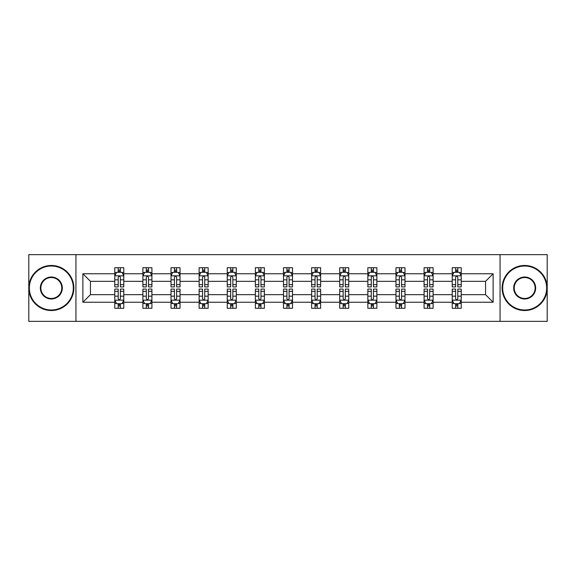 <?xml version="1.0" encoding="UTF-8"?>
<svg xmlns="http://www.w3.org/2000/svg" width="576" height="576" viewBox="0 0 576 576"><rect width="100%" height="100%" fill="white"/><g stroke="black" fill="none" stroke-linecap="round" stroke-linejoin="round"><path stroke-width="0.86" d="M500.062 321.343L547.2 321.343L547.2 254.657L500.062 254.657L500.062 321.343L75.938 321.343L75.938 254.657L28.8 254.657L28.8 321.343L75.938 321.343M461.218 302.242L461.218 294.667L485.554 294.667L493.128 302.242L461.218 302.242L461.218 308.275L457.798 308.275L457.798 303.682M500.062 254.657L75.938 254.657M452.21 302.242L433.102 302.242L433.102 294.667L452.21 294.667L452.21 308.275L461.218 308.275L461.218 303.466L459.526 303.466M433.102 302.242L433.102 308.275L429.674 308.275L429.674 303.682M424.087 302.242L404.986 302.242L404.986 294.667L424.087 294.667L424.087 308.275L433.102 308.275L433.102 303.466L431.41 303.466M404.986 302.242L404.986 308.275L401.558 308.275L401.558 303.682M395.971 302.242L376.862 302.242L376.862 294.667L395.971 294.667L395.971 308.275L404.986 308.275L404.986 303.466L403.286 303.466M376.862 302.242L376.862 308.275L373.435 308.275L373.435 303.682M367.848 302.242L348.746 302.242L348.746 294.667L367.848 294.667L367.848 308.275L376.862 308.275L376.862 303.466L375.17 303.466M348.746 302.242L348.746 308.275L345.319 308.275L345.319 303.682M339.732 302.242L320.623 302.242L320.623 294.667L339.732 294.667L339.732 308.275L348.746 308.275L348.746 303.466L347.047 303.466M320.623 302.242L320.623 308.275L317.203 308.275L317.203 303.682M311.616 302.242L292.507 302.242L292.507 294.667L311.616 294.667L311.616 308.275L320.623 308.275L320.623 303.466L318.931 303.466M292.507 302.242L292.507 308.275L289.08 308.275L289.08 303.682M283.493 302.242L264.384 302.242L264.384 294.667L283.493 294.667L283.493 308.275L292.507 308.275L292.507 303.466L290.815 303.466M264.384 302.242L264.384 308.275L260.964 308.275L260.964 303.682M255.377 302.242L236.268 302.242L236.268 294.667L255.377 294.667L255.377 308.275L264.384 308.275L264.384 303.466L262.692 303.466M236.268 302.242L236.268 308.275L232.841 308.275L232.841 303.682M227.254 302.242L208.152 302.242L208.152 294.667L227.254 294.667L227.254 308.275L236.268 308.275L236.268 303.466L234.576 303.466M208.152 302.242L208.152 308.275L204.725 308.275L204.725 303.682M199.138 302.242L180.029 302.242L180.029 294.667L199.138 294.667L199.138 308.275L208.152 308.275L208.152 303.466L206.453 303.466M180.029 302.242L180.029 308.275L176.609 308.275L176.609 303.682M171.014 302.242L151.913 302.242L151.913 294.667L171.014 294.667L171.014 308.275L180.029 308.275L180.029 303.466L178.337 303.466M151.913 302.242L151.913 308.275L148.486 308.275L148.486 303.682M142.898 302.242L123.79 302.242L123.79 294.667L142.898 294.667L142.898 308.275L151.913 308.275L151.913 303.466L150.214 303.466M123.79 302.242L123.79 308.275L120.37 308.275L120.37 303.682M114.782 302.242L82.872 302.242L82.872 273.758L114.782 273.758L114.782 281.333L90.446 281.333L90.446 294.667L114.782 294.667L114.782 308.275L123.79 308.275L123.79 303.466L122.098 303.466M116.474 272.534L114.782 272.534L114.782 267.725L114.782 273.758M114.782 267.725L123.79 267.725L123.79 273.758L142.898 273.758L142.898 267.725L151.913 267.725L151.913 273.758L171.014 273.758L171.014 267.725L180.029 267.725L180.029 273.758L199.138 273.758L199.138 267.725L208.152 267.725L208.152 273.758L227.254 273.758L227.254 267.725L236.268 267.725L236.268 273.758L255.377 273.758L255.377 267.725L264.384 267.725L264.384 273.758L283.493 273.758L283.493 267.725L292.507 267.725L292.507 273.758L311.616 273.758L311.616 267.725L320.623 267.725L320.623 273.758L339.732 273.758L339.732 267.725L348.746 267.725L348.746 273.758L367.848 273.758L367.848 267.725L376.862 267.725L376.862 273.758L395.971 273.758L395.971 267.725L404.986 267.725L404.986 273.758L424.087 273.758L424.087 267.725L433.102 267.725L433.102 273.758L452.21 273.758L452.21 267.725L461.218 267.725L461.218 273.758L493.128 273.758L493.128 302.242M452.21 273.758L452.21 281.333L433.102 281.333L433.102 273.758M424.087 273.758L424.087 281.333L404.986 281.333L404.986 273.758M395.971 273.758L395.971 281.333L376.862 281.333L376.862 273.758M367.848 273.758L367.848 281.333L348.746 281.333L348.746 273.758M339.732 273.758L339.732 281.333L320.623 281.333L320.623 273.758M311.616 273.758L311.616 281.333L292.507 281.333L292.507 273.758M283.493 273.758L283.493 281.333L264.384 281.333L264.384 273.758M255.377 273.758L255.377 281.333L236.268 281.333L236.268 273.758M227.254 273.758L227.254 281.333L208.152 281.333L208.152 273.758M199.138 273.758L199.138 281.333L180.029 281.333L180.029 273.758M171.014 273.758L171.014 281.333L151.913 281.333L151.913 273.758M142.898 273.758L142.898 281.333L123.79 281.333L123.79 273.758M82.872 273.758L90.446 281.333M485.554 294.667L485.554 281.333L461.218 281.333L461.218 273.758M455.63 272.225L457.798 272.225M427.514 272.225L429.674 272.225M399.391 272.225L401.558 272.225M371.275 272.225L373.435 272.225M343.159 272.225L345.319 272.225M315.036 272.225L317.203 272.225M286.92 272.225L289.08 272.225M258.797 272.225L260.964 272.225M230.681 272.225L232.841 272.225M202.565 272.225L204.725 272.225M174.442 272.225L176.609 272.225M146.326 272.225L148.486 272.225M118.202 272.225L120.37 272.225M118.202 303.775L120.37 303.775M146.326 303.775L148.486 303.775M174.442 303.775L176.609 303.775M202.565 303.775L204.725 303.775M230.681 303.775L232.841 303.775M258.797 303.775L260.964 303.775M286.92 303.775L289.08 303.775M315.036 303.775L317.203 303.775M343.159 303.775L345.319 303.775M371.275 303.775L373.435 303.775M399.391 303.775L401.558 303.775M427.514 303.775L429.674 303.775M455.63 303.775L457.798 303.775M90.446 294.667L82.872 302.242M493.128 273.758L485.554 281.333M120.37 270.065L118.202 270.065M114.782 284.659L114.782 286.92L118.202 286.92L118.202 284.659L114.782 284.659L114.782 281.333M123.79 281.333L123.79 286.92L120.37 286.92L120.37 277.272C119.65 275.89 118.93 275.89 118.202 277.272L118.202 284.659M122.098 272.534L123.79 272.534L123.79 267.725L120.37 267.725L123.79 267.725M123.79 275.926L121.99 272.318L116.582 272.318L114.782 275.926M118.202 272.318L118.202 267.725M120.37 267.725L120.37 272.318M118.202 305.935L120.37 305.935M123.79 291.341L123.79 289.08L120.37 289.08L120.37 291.341L123.79 291.341L123.79 294.667M114.782 294.667L114.782 289.08L118.202 289.08L118.202 298.728C118.922 300.11 119.642 300.11 120.37 298.728L120.37 291.341M116.474 303.466L114.782 303.466L114.782 308.275L118.202 308.275L118.202 303.682M114.782 300.074L116.582 303.682L121.99 303.682L123.79 300.074M51.329 266.011A21.989 21.989 0 0 0 29.34 288A21.989 21.989 0 0 0 51.329 309.989A21.989 21.989 0 0 0 73.325 288A21.989 21.989 0 0 0 51.329 266.011M51.329 310.529A22.529 22.529 0 0 1 28.8 288A22.529 22.529 0 0 1 51.329 265.471A22.529 22.529 0 0 1 73.865 288A22.529 22.529 0 0 1 51.329 310.529M51.329 277.006A10.994 10.994 0 0 1 62.323 288A10.994 10.994 0 0 1 51.329 298.994A10.994 10.994 0 0 1 40.334 288A10.994 10.994 0 0 1 51.329 277.006M51.329 298.454A10.454 10.454 0 0 0 61.783 288A10.454 10.454 0 0 0 51.329 277.546A10.454 10.454 0 0 0 40.874 288A10.454 10.454 0 0 0 51.329 298.454M524.671 266.011A21.989 21.989 0 0 0 502.675 288A21.989 21.989 0 0 0 524.671 309.989A21.989 21.989 0 0 0 546.66 288A21.989 21.989 0 0 0 524.671 266.011M524.671 310.529A22.529 22.529 0 0 1 502.135 288A22.529 22.529 0 0 1 524.671 265.471A22.529 22.529 0 0 1 547.2 288A22.529 22.529 0 0 1 524.671 310.529M524.671 277.006A10.994 10.994 0 0 1 535.666 288A10.994 10.994 0 0 1 524.671 298.994A10.994 10.994 0 0 1 513.677 288A10.994 10.994 0 0 1 524.671 277.006M524.671 298.454A10.454 10.454 0 0 0 535.126 288A10.454 10.454 0 0 0 524.671 277.546A10.454 10.454 0 0 0 514.217 288A10.454 10.454 0 0 0 524.671 298.454M148.486 270.065L146.326 270.065M144.59 272.534L142.898 272.534L142.898 267.725L146.326 267.725L142.898 267.725M142.898 284.659L142.898 286.92L146.326 286.92L146.326 284.659L142.898 284.659L142.898 281.333M151.913 281.333L151.913 286.92L148.486 286.92L148.486 277.272C147.766 275.89 147.046 275.89 146.326 277.272L146.326 284.659M150.214 272.534L151.913 272.534L151.913 267.725L148.486 267.725L151.913 267.725M151.913 275.926L150.106 272.318L144.698 272.318L142.898 275.926M146.326 272.318L146.326 267.725M148.486 267.725L148.486 272.318M176.609 270.065L174.442 270.065M172.714 272.534L171.014 272.534L171.014 267.725L174.442 267.725L171.014 267.725M171.014 284.659L171.014 286.92L174.442 286.92L174.442 284.659L171.014 284.659L171.014 281.333M180.029 281.333L180.029 286.92L176.609 286.92L176.609 277.272C175.889 275.89 175.162 275.89 174.442 277.272L174.442 284.659M178.337 272.534L180.029 272.534L180.029 267.725L176.609 267.725L180.029 267.725M180.029 275.926L178.229 272.318L172.822 272.318L171.014 275.926M174.442 272.318L174.442 267.725M176.609 267.725L176.609 272.318M146.326 305.935L148.486 305.935M151.913 291.341L151.913 289.08L148.486 289.08L148.486 291.341L151.913 291.341L151.913 294.667M142.898 294.667L142.898 289.08L146.326 289.08L146.326 298.728C147.046 300.11 147.766 300.11 148.486 298.728L148.486 291.341M144.59 303.466L142.898 303.466L142.898 308.275L146.326 308.275L146.326 303.682M142.898 300.074L144.698 303.682L150.106 303.682L151.913 300.074M174.442 305.935L176.609 305.935M180.029 291.341L180.029 289.08L176.609 289.08L176.609 291.341L180.029 291.341L180.029 294.667M171.014 294.667L171.014 289.08L174.442 289.08L174.442 298.728C175.162 300.11 175.882 300.11 176.609 298.728L176.609 291.341M172.714 303.466L171.014 303.466L171.014 308.275L174.442 308.275L174.442 303.682M171.014 300.074L172.822 303.682L178.229 303.682L180.029 300.074M204.725 270.065L202.565 270.065M200.83 272.534L199.138 272.534L199.138 267.725L202.565 267.725L199.138 267.725M199.138 284.659L199.138 286.92L202.565 286.92L202.565 284.659L199.138 284.659L199.138 281.333M208.152 281.333L208.152 286.92L204.725 286.92L204.725 277.272C204.005 275.89 203.285 275.89 202.565 277.272L202.565 284.659M206.453 272.534L208.152 272.534L208.152 267.725L204.725 267.725L208.152 267.725M208.152 275.926L206.345 272.318L200.938 272.318L199.138 275.926M202.565 272.318L202.565 267.725M204.725 267.725L204.725 272.318M202.565 305.935L204.725 305.935M208.152 291.341L208.152 289.08L204.725 289.08L204.725 291.341L208.152 291.341L208.152 294.667M199.138 294.667L199.138 289.08L202.565 289.08L202.565 298.728C203.285 300.11 204.005 300.11 204.725 298.728L204.725 291.341M200.83 303.466L199.138 303.466L199.138 308.275L202.565 308.275L202.565 303.682M199.138 300.074L200.938 303.682L206.345 303.682L208.152 300.074M232.841 270.065L230.681 270.065M228.953 272.534L227.254 272.534L227.254 267.725L230.681 267.725L227.254 267.725M227.254 284.659L227.254 286.92L230.681 286.92L230.681 284.659L227.254 284.659L227.254 281.333M236.268 281.333L236.268 286.92L232.841 286.92L232.841 277.272C232.121 275.89 231.401 275.89 230.681 277.272L230.681 284.659M234.576 272.534L236.268 272.534L236.268 267.725L232.841 267.725L236.268 267.725M236.268 275.926L234.468 272.318L229.061 272.318L227.254 275.926M230.681 272.318L230.681 267.725M232.841 267.725L232.841 272.318M230.681 305.935L232.841 305.935M236.268 291.341L236.268 289.08L232.841 289.08L232.841 291.341L236.268 291.341L236.268 294.667M227.254 294.667L227.254 289.08L230.681 289.08L230.681 298.728C231.401 300.11 232.121 300.11 232.841 298.728L232.841 291.341M228.953 303.466L227.254 303.466L227.254 308.275L230.681 308.275L230.681 303.682M227.254 300.074L229.061 303.682L234.468 303.682L236.268 300.074M260.964 270.065L258.797 270.065M257.069 272.534L255.377 272.534L255.377 267.725L258.797 267.725L255.377 267.725M255.377 284.659L255.377 286.92L258.797 286.92L258.797 284.659L255.377 284.659L255.377 281.333M264.384 281.333L264.384 286.92L260.964 286.92L260.964 277.272C260.244 275.89 259.524 275.89 258.797 277.272L258.797 284.659M262.692 272.534L264.384 272.534L264.384 267.725L260.964 267.725L264.384 267.725M264.384 275.926L262.584 272.318L257.177 272.318L255.377 275.926M258.797 272.318L258.797 267.725M260.964 267.725L260.964 272.318M258.797 305.935L260.964 305.935M264.384 291.341L264.384 289.08L260.964 289.08L260.964 291.341L264.384 291.341L264.384 294.667M255.377 294.667L255.377 289.08L258.797 289.08L258.797 298.728C259.517 300.11 260.244 300.11 260.964 298.728L260.964 291.341M257.069 303.466L255.377 303.466L255.377 308.275L258.797 308.275L258.797 303.682M255.377 300.074L257.177 303.682L262.584 303.682L264.384 300.074M289.08 270.065L286.92 270.065M285.185 272.534L283.493 272.534L283.493 267.725L286.92 267.725L283.493 267.725M283.493 284.659L283.493 286.92L286.92 286.92L286.92 284.659L283.493 284.659L283.493 281.333M292.507 281.333L292.507 286.92L289.08 286.92L289.08 277.272C288.36 275.89 287.64 275.89 286.92 277.272L286.92 284.659M290.815 272.534L292.507 272.534L292.507 267.725L289.08 267.725L292.507 267.725M292.507 275.926L290.707 272.318L285.293 272.318L283.493 275.926M286.92 272.318L286.92 267.725M289.08 267.725L289.08 272.318M286.92 305.935L289.08 305.935M292.507 291.341L292.507 289.08L289.08 289.08L289.08 291.341L292.507 291.341L292.507 294.667M283.493 294.667L283.493 289.08L286.92 289.08L286.92 298.728C287.64 300.11 288.36 300.11 289.08 298.728L289.08 291.341M285.185 303.466L283.493 303.466L283.493 308.275L286.92 308.275L286.92 303.682M283.493 300.074L285.293 303.682L290.707 303.682L292.507 300.074M317.203 270.065L315.036 270.065M313.308 272.534L311.616 272.534L311.616 267.725L315.036 267.725L311.616 267.725M311.616 284.659L311.616 286.92L315.036 286.92L315.036 284.659L311.616 284.659L311.616 281.333M320.623 281.333L320.623 286.92L317.203 286.92L317.203 277.272C316.483 275.89 315.756 275.89 315.036 277.272L315.036 284.659M318.931 272.534L320.623 272.534L320.623 267.725L317.203 267.725L320.623 267.725M320.623 275.926L318.823 272.318L313.416 272.318L311.616 275.926M315.036 272.318L315.036 267.725M317.203 267.725L317.203 272.318M315.036 305.935L317.203 305.935M320.623 291.341L320.623 289.08L317.203 289.08L317.203 291.341L320.623 291.341L320.623 294.667M311.616 294.667L311.616 289.08L315.036 289.08L315.036 298.728C315.756 300.11 316.476 300.11 317.203 298.728L317.203 291.341M313.308 303.466L311.616 303.466L311.616 308.275L315.036 308.275L315.036 303.682M311.616 300.074L313.416 303.682L318.823 303.682L320.623 300.074M345.319 270.065L343.159 270.065M341.424 272.534L339.732 272.534L339.732 267.725L343.159 267.725L339.732 267.725M339.732 284.659L339.732 286.92L343.159 286.92L343.159 284.659L339.732 284.659L339.732 281.333M348.746 281.333L348.746 286.92L345.319 286.92L345.319 277.272C344.599 275.89 343.879 275.89 343.159 277.272L343.159 284.659M347.047 272.534L348.746 272.534L348.746 267.725L345.319 267.725L348.746 267.725M348.746 275.926L346.939 272.318L341.532 272.318L339.732 275.926M343.159 272.318L343.159 267.725M345.319 267.725L345.319 272.318M343.159 305.935L345.319 305.935M348.746 291.341L348.746 289.08L345.319 289.08L345.319 291.341L348.746 291.341L348.746 294.667M339.732 294.667L339.732 289.08L343.159 289.08L343.159 298.728C343.879 300.11 344.599 300.11 345.319 298.728L345.319 291.341M341.424 303.466L339.732 303.466L339.732 308.275L343.159 308.275L343.159 303.682M339.732 300.074L341.532 303.682L346.939 303.682L348.746 300.074M373.435 270.065L371.275 270.065M369.547 272.534L367.848 272.534L367.848 267.725L371.275 267.725L367.848 267.725M367.848 284.659L367.848 286.92L371.275 286.92L371.275 284.659L367.848 284.659L367.848 281.333M376.862 281.333L376.862 286.92L373.435 286.92L373.435 277.272C372.715 275.89 371.995 275.89 371.275 277.272L371.275 284.659M375.17 272.534L376.862 272.534L376.862 267.725L373.435 267.725L376.862 267.725M376.862 275.926L375.062 272.318L369.655 272.318L367.848 275.926M371.275 272.318L371.275 267.725M373.435 267.725L373.435 272.318M371.275 305.935L373.435 305.935M376.862 291.341L376.862 289.08L373.435 289.08L373.435 291.341L376.862 291.341L376.862 294.667M367.848 294.667L367.848 289.08L371.275 289.08L371.275 298.728C371.995 300.11 372.715 300.11 373.435 298.728L373.435 291.341M369.547 303.466L367.848 303.466L367.848 308.275L371.275 308.275L371.275 303.682M367.848 300.074L369.655 303.682L375.062 303.682L376.862 300.074M401.558 270.065L399.391 270.065M397.663 272.534L395.971 272.534L395.971 267.725L399.391 267.725L395.971 267.725M395.971 284.659L395.971 286.92L399.391 286.92L399.391 284.659L395.971 284.659L395.971 281.333M404.986 281.333L404.986 286.92L401.558 286.92L401.558 277.272C400.838 275.89 400.118 275.89 399.391 277.272L399.391 284.659M403.286 272.534L404.986 272.534L404.986 267.725L401.558 267.725L404.986 267.725M404.986 275.926L403.178 272.318L397.771 272.318L395.971 275.926M399.391 272.318L399.391 267.725M401.558 267.725L401.558 272.318M399.391 305.935L401.558 305.935M404.986 291.341L404.986 289.08L401.558 289.08L401.558 291.341L404.986 291.341L404.986 294.667M395.971 294.667L395.971 289.08L399.391 289.08L399.391 298.728C400.111 300.11 400.838 300.11 401.558 298.728L401.558 291.341M397.663 303.466L395.971 303.466L395.971 308.275L399.391 308.275L399.391 303.682M395.971 300.074L397.771 303.682L403.178 303.682L404.986 300.074M429.674 270.065L427.514 270.065M425.786 272.534L424.087 272.534L424.087 267.725L427.514 267.725L424.087 267.725M424.087 284.659L424.087 286.92L427.514 286.92L427.514 284.659L424.087 284.659L424.087 281.333M433.102 281.333L433.102 286.92L429.674 286.92L429.674 277.272C428.954 275.89 428.234 275.89 427.514 277.272L427.514 284.659M431.41 272.534L433.102 272.534L433.102 267.725L429.674 267.725L433.102 267.725M433.102 275.926L431.302 272.318L425.894 272.318L424.087 275.926M427.514 272.318L427.514 267.725M429.674 267.725L429.674 272.318M427.514 305.935L429.674 305.935M433.102 291.341L433.102 289.08L429.674 289.08L429.674 291.341L433.102 291.341L433.102 294.667M424.087 294.667L424.087 289.08L427.514 289.08L427.514 298.728C428.234 300.11 428.954 300.11 429.674 298.728L429.674 291.341M425.786 303.466L424.087 303.466L424.087 308.275L427.514 308.275L427.514 303.682M424.087 300.074L425.894 303.682L431.302 303.682L433.102 300.074M457.798 270.065L455.63 270.065M453.902 272.534L452.21 272.534L452.21 267.725L455.63 267.725L452.21 267.725M452.21 284.659L452.21 286.92L455.63 286.92L455.63 284.659L452.21 284.659L452.21 281.333M461.218 281.333L461.218 286.92L457.798 286.92L457.798 277.272C457.078 275.89 456.358 275.89 455.63 277.272L455.63 284.659M459.526 272.534L461.218 272.534L461.218 267.725L457.798 267.725L461.218 267.725M461.218 275.926L459.418 272.318L454.01 272.318L452.21 275.926M455.63 272.318L455.63 267.725M457.798 267.725L457.798 272.318M455.63 305.935L457.798 305.935M461.218 291.341L461.218 289.08L457.798 289.08L457.798 291.341L461.218 291.341L461.218 294.667M452.21 294.667L452.21 289.08L455.63 289.08L455.63 298.728C456.35 300.11 457.07 300.11 457.798 298.728L457.798 291.341M453.902 303.466L452.21 303.466L452.21 308.275L455.63 308.275L455.63 303.682M452.21 300.074L454.01 303.682L459.418 303.682L461.218 300.074M123.746 275.832L114.826 275.832M123.79 284.659L120.37 284.659M118.202 279.828L114.782 279.828M123.79 279.828L120.37 279.828M120.37 271.21L118.202 271.21M114.826 300.168L123.746 300.168M114.782 291.341L118.202 291.341M120.37 296.172L123.79 296.172M114.782 296.172L118.202 296.172M118.202 304.79L120.37 304.79M151.862 275.832L142.942 275.832M151.913 284.659L148.486 284.659M146.326 279.828L142.898 279.828M151.913 279.828L148.486 279.828M148.486 271.21L146.326 271.21M179.986 275.832L171.065 275.832M180.029 284.659L176.609 284.659M174.442 279.828L171.014 279.828M180.029 279.828L176.609 279.828M176.609 271.21L174.442 271.21M142.942 300.168L151.862 300.168M142.898 291.341L146.326 291.341M148.486 296.172L151.913 296.172M142.898 296.172L146.326 296.172M146.326 304.79L148.486 304.79M171.065 300.168L179.986 300.168M171.014 291.341L174.442 291.341M176.609 296.172L180.029 296.172M171.014 296.172L174.442 296.172M174.442 304.79L176.609 304.79M208.102 275.832L199.181 275.832M208.152 284.659L204.725 284.659M202.565 279.828L199.138 279.828M208.152 279.828L204.725 279.828M204.725 271.21L202.565 271.21M199.181 300.168L208.102 300.168M199.138 291.341L202.565 291.341M204.725 296.172L208.152 296.172M199.138 296.172L202.565 296.172M202.565 304.79L204.725 304.79M236.225 275.832L227.304 275.832M236.268 284.659L232.841 284.659M230.681 279.828L227.254 279.828M236.268 279.828L232.841 279.828M232.841 271.21L230.681 271.21M227.304 300.168L236.225 300.168M227.254 291.341L230.681 291.341M232.841 296.172L236.268 296.172M227.254 296.172L230.681 296.172M230.681 304.79L232.841 304.79M264.341 275.832L255.42 275.832M264.384 284.659L260.964 284.659M258.797 279.828L255.377 279.828M264.384 279.828L260.964 279.828M260.964 271.21L258.797 271.21M255.42 300.168L264.341 300.168M255.377 291.341L258.797 291.341M260.964 296.172L264.384 296.172M255.377 296.172L258.797 296.172M258.797 304.79L260.964 304.79M292.464 275.832L283.536 275.832M292.507 284.659L289.08 284.659M286.92 279.828L283.493 279.828M292.507 279.828L289.08 279.828M289.08 271.21L286.92 271.21M283.536 300.168L292.464 300.168M283.493 291.341L286.92 291.341M289.08 296.172L292.507 296.172M283.493 296.172L286.92 296.172M286.92 304.79L289.08 304.79M320.58 275.832L311.659 275.832M320.623 284.659L317.203 284.659M315.036 279.828L311.616 279.828M320.623 279.828L317.203 279.828M317.203 271.21L315.036 271.21M311.659 300.168L320.58 300.168M311.616 291.341L315.036 291.341M317.203 296.172L320.623 296.172M311.616 296.172L315.036 296.172M315.036 304.79L317.203 304.79M348.696 275.832L339.775 275.832M348.746 284.659L345.319 284.659M343.159 279.828L339.732 279.828M348.746 279.828L345.319 279.828M345.319 271.21L343.159 271.21M339.775 300.168L348.696 300.168M339.732 291.341L343.159 291.341M345.319 296.172L348.746 296.172M339.732 296.172L343.159 296.172M343.159 304.79L345.319 304.79M376.819 275.832L367.898 275.832M376.862 284.659L373.435 284.659M371.275 279.828L367.848 279.828M376.862 279.828L373.435 279.828M373.435 271.21L371.275 271.21M367.898 300.168L376.819 300.168M367.848 291.341L371.275 291.341M373.435 296.172L376.862 296.172M367.848 296.172L371.275 296.172M371.275 304.79L373.435 304.79M404.935 275.832L396.014 275.832M404.986 284.659L401.558 284.659M399.391 279.828L395.971 279.828M404.986 279.828L401.558 279.828M401.558 271.21L399.391 271.21M396.014 300.168L404.935 300.168M395.971 291.341L399.391 291.341M401.558 296.172L404.986 296.172M395.971 296.172L399.391 296.172M399.391 304.79L401.558 304.79M433.058 275.832L424.138 275.832M433.102 284.659L429.674 284.659M427.514 279.828L424.087 279.828M433.102 279.828L429.674 279.828M429.674 271.21L427.514 271.21M424.138 300.168L433.058 300.168M424.087 291.341L427.514 291.341M429.674 296.172L433.102 296.172M424.087 296.172L427.514 296.172M427.514 304.79L429.674 304.79M461.174 275.832L452.254 275.832M461.218 284.659L457.798 284.659M455.63 279.828L452.21 279.828M461.218 279.828L457.798 279.828M457.798 271.21L455.63 271.21M452.254 300.168L461.174 300.168M452.21 291.341L455.63 291.341M457.798 296.172L461.218 296.172M452.21 296.172L455.63 296.172M455.63 304.79L457.798 304.79"/></g></svg>
